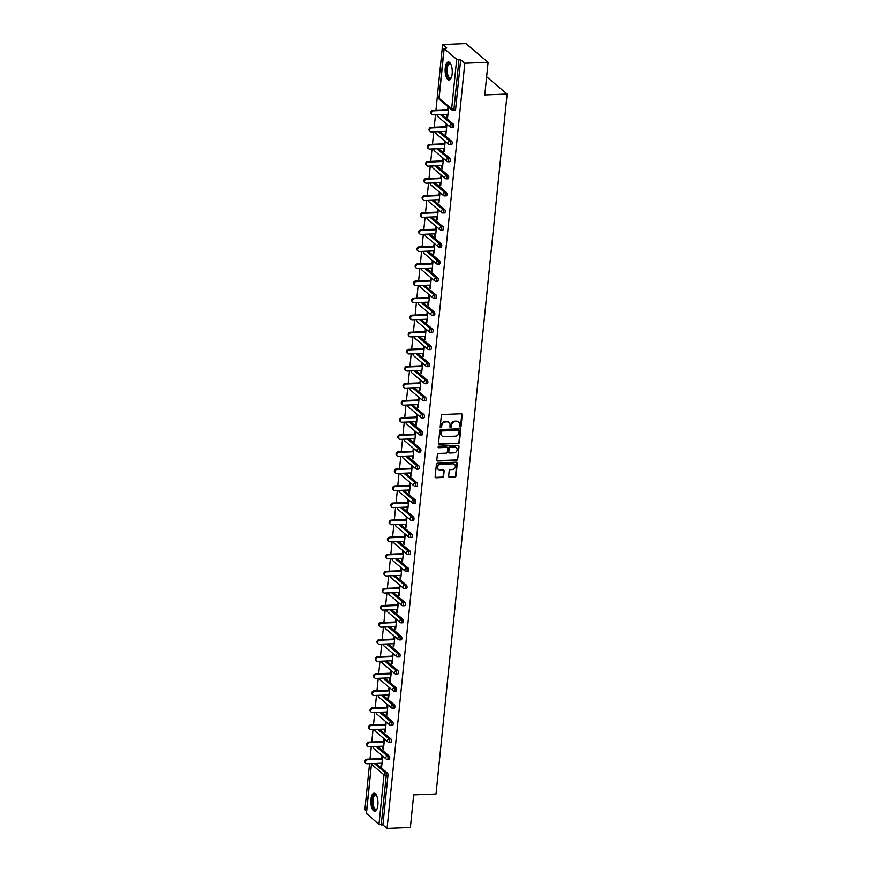 <?xml version="1.0" encoding="UTF-8"?>
<svg xmlns="http://www.w3.org/2000/svg" width="872" height="872" viewBox="0 0 872 872"><rect width="100%" height="100%" fill="white"/><g stroke="black" fill="none" stroke-linecap="round" stroke-linejoin="round"><path stroke-width="1.31" d="M460.242 427.018A0.796 0.687 130.1 0 0 461.048 426.245L462.204 414.821A1.134 0.981 130.1 0 0 461.266 413.797L442.486 414.527A1.134 0.981 130.1 0 0 441.33 415.65L440.175 427.062A0.796 0.687 130.1 0 0 441.635 427.008L441.777 425.525A3.641 3.15 130.1 0 1 445.472 421.961L447.031 421.895A3.641 3.15 130.1 0 1 450.028 425.209L449.876 426.68A0.796 0.687 130.1 0 0 451.336 426.626L451.489 425.144A3.641 3.15 130.1 0 1 455.173 421.579L456.743 421.514A3.641 3.15 130.1 0 1 459.729 424.828L459.588 426.299A0.796 0.687 130.1 0 0 460.242 427.018M459.631 426.637A0.796 0.687 130.1 0 0 460.601 425.874L461.757 414.451A1.134 0.981 130.1 0 0 461.637 413.851M440.218 427.4A0.796 0.687 130.1 0 0 441.188 426.626L441.341 425.155L441.777 425.525M449.919 427.018A0.796 0.687 130.1 0 0 450.889 426.245L451.042 424.773L451.489 425.144M377.87 805.129A9.025 3.553 -92.2 0 0 374.055 793.182A9.025 3.553 -92.2 0 0 370.949 799.286A9.025 3.553 -92.2 0 0 374.764 811.233A9.025 3.553 -92.2 0 0 377.87 805.129M452.154 73.891A9.025 3.553 -92.2 0 0 448.339 61.945A9.025 3.553 -92.2 0 0 445.232 68.049A9.025 3.553 -92.2 0 0 449.047 79.995A9.025 3.553 -92.2 0 0 452.154 73.891M448.644 476.199A1.134 0.981 130.1 0 0 449.581 477.235L454.846 477.028A1.134 0.981 130.1 0 0 456.002 475.916L457.288 463.228A1.134 0.981 130.1 0 0 456.35 462.204L437.57 462.934A1.134 0.981 130.1 0 0 436.414 464.057L435.128 476.733A1.134 0.981 130.1 0 0 436.055 477.769L442.431 477.518A1.134 0.981 130.1 0 0 443.576 476.395L444.131 470.967A1.134 0.981 130.1 0 0 443.194 469.943L440.033 470.063A3.041 2.627 130.1 0 1 440.622 464.318L452.993 463.828A3.041 2.627 130.1 0 1 452.405 469.572L450.344 469.659A1.134 0.981 130.1 0 0 449.189 470.771L448.644 476.199M444.131 48.701L439.096 98.296L451.652 108.891L456.688 59.296L444.131 48.701L446.758 48.014L442.616 44.516L465.899 43.6L488.091 62.315L484.778 94.939L507.112 94.056L436.011 793.989L413.688 794.861L410.374 827.484L387.081 828.4L464.809 63.231L460.656 59.732L458.955 59.797L453.92 109.382L455.62 109.316L460.656 59.732M488.091 62.315L464.809 63.231M458.247 443.608A1.134 0.981 130.1 0 0 459.391 442.496L460.678 429.82A1.134 0.981 130.1 0 0 459.751 428.784L440.96 429.515A1.134 0.981 130.1 0 0 439.804 430.637L438.518 443.314A1.134 0.981 130.1 0 0 439.455 444.349L457.8 443.238A1.134 0.981 130.1 0 0 458.955 442.115L460.242 429.438A1.134 0.981 130.1 0 0 460.122 428.839M458.988 446.519L457.702 459.206A1.134 0.981 130.1 0 1 456.547 460.318L437.755 461.059A1.134 0.981 130.1 0 1 436.818 460.024L437.373 454.595A1.134 0.981 130.1 0 1 438.529 453.484L446.148 453.178A1.134 0.981 130.1 0 0 447.303 452.067L447.663 448.47A1.134 0.981 130.1 0 0 446.726 447.434L438.801 447.739A0.796 0.687 130.1 0 1 438.954 446.235L458.051 445.494A1.134 0.981 130.1 0 1 458.988 446.519L457.702 459.206M507.112 94.056L486.62 76.78M456.688 59.296L458.955 59.797M387.081 828.4L382.928 824.901L378.971 824.465L366.458 813.434M366.534 811.069L364.888 809.685L369.565 763.709M370.033 759.076L371.298 746.639M371.766 741.996L373.031 729.559M373.499 724.915L374.764 712.479M375.233 707.835L376.497 695.409M376.966 690.766L378.23 678.329M378.71 673.685L379.963 661.249M380.443 656.605L381.707 644.168M382.176 639.536L383.44 627.099M383.909 622.455L385.173 610.019M385.642 605.375L386.906 592.938M387.375 588.306L388.64 575.869M389.108 571.225L390.373 558.788M390.841 554.145L392.106 541.708M392.585 537.076L393.85 524.639M394.318 519.995L395.583 507.559M396.052 502.915L397.316 490.478M397.785 485.846L399.049 473.409M399.518 468.765L400.782 456.329M401.251 451.685L402.515 439.248M402.984 434.616L404.248 422.179M404.728 417.535L405.981 405.099M406.461 400.455L407.725 388.018M408.194 383.386L409.459 370.949M409.927 366.305L411.192 353.868M411.66 349.225L412.925 336.788M413.393 332.156L414.658 319.719M415.127 315.075L416.391 302.639M416.87 297.995L418.124 285.558M418.604 280.926L419.868 268.489M420.337 263.845L421.601 251.409M422.07 246.765L423.334 234.328M423.803 229.696L425.067 217.259M425.536 212.615L426.8 200.179M427.269 195.535L428.534 183.098M429.013 178.455L430.267 166.029M430.746 161.385L432.011 148.949M432.479 144.305L433.744 131.868M434.212 127.225L435.477 114.788M435.946 110.155L442.616 44.516M447.205 114.33L446.944 116.913L447.674 116.892M446.944 116.913L447.608 117.48L448.655 107.212M447.99 106.657L447.674 109.698M376.028 763.458L387.473 773.104A1.733 0.687 87.8 0 1 387.964 775.317L386.263 775.382L381.228 824.967M382.928 824.901L387.964 775.317M455.62 109.316A1.733 0.687 87.8 0 1 455.021 110.493A1.733 0.687 87.8 0 1 454.781 110.395M377.761 746.378L389.206 756.035A1.733 0.687 87.8 0 1 389.708 758.237A1.733 0.687 87.8 0 1 389.108 759.414A1.733 0.687 87.8 0 1 388.868 759.316M379.494 729.308L390.939 738.955A1.733 0.687 87.8 0 1 391.441 741.156A1.733 0.687 87.8 0 1 390.841 742.334A1.733 0.687 87.8 0 1 390.602 742.236M381.228 712.228L392.673 721.874A1.733 0.687 87.8 0 1 393.174 724.087A1.733 0.687 87.8 0 1 392.574 725.253A1.733 0.687 87.8 0 1 392.335 725.166M382.961 695.148L394.406 704.805A1.733 0.687 87.8 0 1 394.907 707.007A1.733 0.687 87.8 0 1 394.308 708.184A1.733 0.687 87.8 0 1 394.079 708.086M384.694 678.078L396.139 687.725A1.733 0.687 87.8 0 1 396.64 689.926A1.733 0.687 87.8 0 1 396.041 691.104A1.733 0.687 87.8 0 1 395.812 691.006M386.438 660.998L397.872 670.644A1.733 0.687 87.8 0 1 398.373 672.846A1.733 0.687 87.8 0 1 397.774 674.023A1.733 0.687 87.8 0 1 397.545 673.936M388.171 643.918L399.616 653.575A1.733 0.687 87.8 0 1 400.106 655.777A1.733 0.687 87.8 0 1 399.518 656.943A1.733 0.687 87.8 0 1 399.278 656.856M389.904 626.848L401.349 636.495A1.733 0.687 87.8 0 1 401.839 638.696A1.733 0.687 87.8 0 1 401.251 639.874A1.733 0.687 87.8 0 1 401.011 639.776M391.637 609.768L403.082 619.414A1.733 0.687 87.8 0 1 403.583 621.616A1.733 0.687 87.8 0 1 402.984 622.793A1.733 0.687 87.8 0 1 402.744 622.706M393.37 592.688L404.815 602.345A1.733 0.687 87.8 0 1 405.317 604.547A1.733 0.687 87.8 0 1 404.717 605.713A1.733 0.687 87.8 0 1 404.477 605.626M395.103 575.607L406.548 585.265A1.733 0.687 87.8 0 1 407.05 587.466A1.733 0.687 87.8 0 1 406.45 588.644A1.733 0.687 87.8 0 1 406.221 588.546M396.836 558.538L408.281 568.184A1.733 0.687 87.8 0 1 408.783 570.386A1.733 0.687 87.8 0 1 408.183 571.563A1.733 0.687 87.8 0 1 407.954 571.476M398.569 541.458L410.014 551.115A1.733 0.687 87.8 0 1 410.516 553.317A1.733 0.687 87.8 0 1 409.916 554.483A1.733 0.687 87.8 0 1 409.687 554.396M400.313 524.377L411.758 534.035A1.733 0.687 87.8 0 1 412.249 536.236A1.733 0.687 87.8 0 1 411.649 537.414A1.733 0.687 87.8 0 1 411.421 537.316M402.047 507.308L413.492 516.954A1.733 0.687 87.8 0 1 413.982 519.156A1.733 0.687 87.8 0 1 413.393 520.333A1.733 0.687 87.8 0 1 413.154 520.246M403.78 490.228L415.225 499.885A1.733 0.687 87.8 0 1 415.726 502.087A1.733 0.687 87.8 0 1 415.127 503.253A1.733 0.687 87.8 0 1 414.887 503.166M405.513 473.147L416.958 482.805A1.733 0.687 87.8 0 1 417.459 485.006A1.733 0.687 87.8 0 1 416.86 486.184A1.733 0.687 87.8 0 1 416.62 486.086M407.246 456.078L418.691 465.724A1.733 0.687 87.8 0 1 419.192 467.926A1.733 0.687 87.8 0 1 418.593 469.103A1.733 0.687 87.8 0 1 418.353 469.005M408.979 438.998L420.424 448.655A1.733 0.687 87.8 0 1 420.925 450.857A1.733 0.687 87.8 0 1 420.326 452.023A1.733 0.687 87.8 0 1 420.097 451.936M410.712 421.917L422.157 431.575A1.733 0.687 87.8 0 1 422.658 433.776A1.733 0.687 87.8 0 1 422.059 434.954A1.733 0.687 87.8 0 1 421.83 434.856M412.456 404.848L423.901 414.494A1.733 0.687 87.8 0 1 424.392 416.696A1.733 0.687 87.8 0 1 423.792 417.873A1.733 0.687 87.8 0 1 423.563 417.775M414.189 387.768L425.634 397.414A1.733 0.687 87.8 0 1 426.125 399.627A1.733 0.687 87.8 0 1 425.536 400.793A1.733 0.687 87.8 0 1 425.296 400.706M415.922 370.687L427.367 380.345A1.733 0.687 87.8 0 1 427.869 382.546A1.733 0.687 87.8 0 1 427.269 383.724A1.733 0.687 87.8 0 1 427.029 383.625M417.655 353.618L429.1 363.264A1.733 0.687 87.8 0 1 429.602 365.466A1.733 0.687 87.8 0 1 429.002 366.643A1.733 0.687 87.8 0 1 428.762 366.545M419.388 336.538L430.833 346.184A1.733 0.687 87.8 0 1 431.335 348.397A1.733 0.687 87.8 0 1 430.735 349.563A1.733 0.687 87.8 0 1 430.495 349.476M421.122 319.457L432.567 329.115A1.733 0.687 87.8 0 1 433.068 331.316A1.733 0.687 87.8 0 1 432.468 332.494A1.733 0.687 87.8 0 1 432.24 332.396M422.855 302.388L434.3 312.034A1.733 0.687 87.8 0 1 434.801 314.236A1.733 0.687 87.8 0 1 434.202 315.413A1.733 0.687 87.8 0 1 433.973 315.315M424.599 285.308L436.033 294.954A1.733 0.687 87.8 0 1 436.534 297.167A1.733 0.687 87.8 0 1 435.935 298.333A1.733 0.687 87.8 0 1 435.706 298.246M426.332 268.227L437.777 277.885A1.733 0.687 87.8 0 1 438.267 280.086A1.733 0.687 87.8 0 1 437.679 281.264A1.733 0.687 87.8 0 1 437.439 281.166M428.065 251.158L439.51 260.804A1.733 0.687 87.8 0 1 440.011 263.006A1.733 0.687 87.8 0 1 439.412 264.183A1.733 0.687 87.8 0 1 439.172 264.085M429.798 234.078L441.243 243.724A1.733 0.687 87.8 0 1 441.744 245.937A1.733 0.687 87.8 0 1 441.145 247.103A1.733 0.687 87.8 0 1 440.905 247.016M431.531 216.997L442.976 226.655A1.733 0.687 87.8 0 1 443.477 228.856A1.733 0.687 87.8 0 1 442.878 230.034A1.733 0.687 87.8 0 1 442.638 229.935M433.264 199.928L444.709 209.574A1.733 0.687 87.8 0 1 445.211 211.776A1.733 0.687 87.8 0 1 444.611 212.953A1.733 0.687 87.8 0 1 444.382 212.855M434.997 182.848L446.442 192.494A1.733 0.687 87.8 0 1 446.944 194.707A1.733 0.687 87.8 0 1 446.344 195.873A1.733 0.687 87.8 0 1 446.115 195.786M436.741 165.767L448.175 175.425A1.733 0.687 87.8 0 1 448.677 177.626A1.733 0.687 87.8 0 1 448.077 178.804A1.733 0.687 87.8 0 1 447.848 178.706M438.474 148.698L449.919 158.344A1.733 0.687 87.8 0 1 450.41 160.546A1.733 0.687 87.8 0 1 449.821 161.723A1.733 0.687 87.8 0 1 449.581 161.625M440.207 131.618L451.652 141.264A1.733 0.687 87.8 0 1 452.143 143.466A1.733 0.687 87.8 0 1 451.554 144.643A1.733 0.687 87.8 0 1 451.315 144.556M441.941 114.537L453.386 124.195A1.733 0.687 87.8 0 1 453.887 126.396A1.733 0.687 87.8 0 1 453.287 127.563A1.733 0.687 87.8 0 1 453.048 127.476M445.472 131.41L445.211 133.994L445.875 134.561L446.922 124.293M446.246 123.737L445.941 126.767M443.739 148.491L443.477 151.074L444.142 151.63L445.178 141.373M444.513 140.806L444.208 143.847M442.006 165.56L441.744 168.143L442.409 168.71L443.445 158.442M442.78 157.887L442.475 160.928M440.273 182.64L440 185.224L440.676 185.791L441.712 175.523M441.047 174.967L440.742 177.997M438.529 199.721L438.267 202.304L438.932 202.86L439.978 192.603M439.314 192.036L439.008 195.077M436.796 216.79L436.534 219.373L437.199 219.94L438.245 209.672M437.581 209.117L437.264 212.158M435.063 233.87L434.801 236.454L435.466 237.02L436.512 226.753M435.847 226.197L435.531 229.227M433.33 250.951L433.068 253.534L433.733 254.09L434.779 243.833M434.114 243.266L433.798 246.307M431.596 268.02L431.335 270.603L432 271.17L433.035 260.902M432.37 260.346L432.065 263.388M429.863 285.1L429.602 287.684L430.267 288.25L431.302 277.983M430.637 277.427L430.332 280.457M428.13 302.181L427.858 304.764L428.534 305.32L429.569 295.063M428.904 294.496L428.599 297.537M426.386 319.25L426.125 321.833L426.79 322.4L427.836 312.132M427.171 311.577L426.866 314.618M424.653 336.33L424.392 338.914L425.056 339.481L426.103 329.213M425.438 328.657L425.133 331.687M422.92 353.411L422.658 355.994L423.323 356.55L424.37 346.293M423.705 345.726L423.389 348.767M421.187 370.48L420.925 373.074L421.59 373.63L422.637 363.373M421.972 362.807L421.656 365.848M419.454 387.56L419.192 390.144L419.857 390.711L420.893 380.443M420.228 379.887L419.923 382.917M417.721 404.641L417.459 407.224L418.124 407.78L419.16 397.523M418.495 396.956L418.189 399.997M415.988 421.71L415.726 424.304L416.391 424.86L417.426 414.603M416.762 414.037L416.456 417.078M414.244 438.79L413.982 441.374L414.647 441.941L415.693 431.673M415.028 431.117L414.723 434.147M412.511 455.871L412.249 458.454L412.914 459.01L413.96 448.753M413.295 448.186L412.99 451.227M410.777 472.94L410.516 475.534L411.181 476.09L412.227 465.833M411.562 465.267L411.246 468.308M409.044 490.02L408.783 492.604L409.448 493.171L410.494 482.903M409.829 482.347L409.513 485.377M407.311 507.101L407.05 509.684L407.715 510.24L408.761 499.983M408.085 499.416L407.78 502.457M405.578 524.17L405.317 526.764L405.981 527.32L407.017 517.063M406.352 516.497L406.047 519.538M403.845 541.25L403.583 543.834L404.248 544.401L405.284 534.133M404.619 533.577L404.314 536.607M402.101 558.331L401.839 560.914L402.504 561.47L403.551 551.213M402.886 550.646L402.581 553.687M400.368 575.411L400.106 577.994L400.771 578.55L401.818 568.293M401.153 567.727L400.848 570.768M398.635 592.48L398.373 595.064L399.038 595.631L400.085 585.363M399.42 584.807L399.103 587.837M396.902 609.561L396.64 612.144L397.305 612.7L398.351 602.443M397.687 601.876L397.37 604.917M395.169 626.641L394.907 629.224L395.572 629.78L396.618 619.523M395.943 618.957L395.637 621.998M393.435 643.71L393.174 646.294L393.839 646.861L394.874 636.593M394.209 636.037L393.904 639.078M391.702 660.791L391.441 663.374L392.106 663.941L393.141 653.673M392.476 653.117L392.171 656.147M389.969 677.871L389.697 680.454L390.373 681.01L391.408 670.753M390.743 670.187L390.438 673.228M388.225 694.94L387.964 697.524L388.629 698.091L389.675 687.823M389.01 687.267L388.705 690.308M386.492 712.021L386.231 714.604L386.896 715.171L387.942 704.903M387.277 704.347L386.961 707.377M384.759 729.101L384.498 731.684L385.162 732.24L386.209 721.983M385.544 721.417L385.228 724.458M383.026 746.17L382.764 748.754L383.429 749.321L384.476 739.053M383.811 738.497L383.495 741.538M381.293 763.251L381.031 765.834L381.696 766.401L382.732 756.133M382.067 755.577L381.762 758.607M445.211 133.994L445.93 133.961M443.477 151.074L444.197 151.041M441.744 168.143L442.464 168.122M440 185.224L440.731 185.191M438.267 202.304L438.998 202.271M436.534 219.373L437.264 219.352M434.801 236.454L435.531 236.421M433.068 253.534L433.787 253.501M431.335 270.603L432.054 270.582M429.602 287.684L430.321 287.662M427.858 304.764L428.588 304.731M426.125 321.833L426.855 321.812M424.392 338.914L425.122 338.892M422.658 355.994L423.389 355.961M420.925 373.074L421.645 373.042M419.192 390.144L419.912 390.122M417.459 407.224L418.178 407.191M415.726 424.304L416.445 424.272M413.982 441.374L414.712 441.352M412.249 458.454L412.979 458.421M410.516 475.534L411.246 475.502M408.783 492.604L409.513 492.582M407.05 509.684L407.769 509.651M405.317 526.764L406.036 526.732M403.583 543.834L404.303 543.812M401.839 560.914L402.57 560.881M400.106 577.994L400.837 577.962M398.373 595.064L399.103 595.042M396.64 612.144L397.37 612.111M394.907 629.224L395.626 629.192M393.174 646.294L393.893 646.272M391.441 663.374L392.16 663.341M389.697 680.454L390.427 680.422M387.964 697.524L388.694 697.502M386.231 714.604L386.961 714.571M384.498 731.684L385.228 731.652M382.764 748.754L383.484 748.732M381.031 765.834L381.751 765.801M458.509 422.004A3.641 3.15 130.1 0 0 456.296 421.143L456.743 421.514M451.042 424.773A3.641 3.15 130.1 0 1 454.737 421.198L456.296 421.143M448.797 422.375A3.641 3.15 130.1 0 0 446.595 421.525L447.031 421.895M441.341 425.155A3.641 3.15 130.1 0 1 445.025 421.579L446.595 421.525M438.638 443.913A1.134 0.981 130.1 0 0 439.008 443.968L457.8 443.238M459.097 431.051A0.796 0.687 130.1 0 0 458.443 430.332L441.951 430.975A0.796 0.687 130.1 0 0 441.145 431.76L440.992 433.319A3.641 3.15 130.1 0 0 443.979 436.621L455.249 436.185A3.641 3.15 130.1 0 0 458.945 432.61L459.097 431.051M458.618 430.343A0.796 0.687 130.1 0 0 458.007 429.961L458.443 430.332M441.777 435.771A3.641 3.15 130.1 0 1 440.545 432.948L440.709 431.389A0.796 0.687 130.1 0 1 441.515 430.605L458.007 429.961M436.948 460.623A1.134 0.981 130.1 0 0 437.308 460.678L456.1 459.947A1.134 0.981 130.1 0 0 457.255 458.825M447.096 447.489A1.134 0.981 130.1 0 0 446.29 447.064L438.801 447.739M454.05 452.873A3.041 2.627 130.1 0 0 454.639 447.118L450.279 447.292A1.134 0.981 130.1 0 0 449.124 448.404L448.764 452.012A1.134 0.981 130.1 0 0 449.69 453.048L454.05 452.873M456.067 447.5A3.041 2.627 130.1 0 0 454.192 446.747L454.639 447.118M448.884 452.612A1.134 0.981 130.1 0 1 448.317 451.631L448.677 448.034A1.134 0.981 130.1 0 1 449.832 446.922L454.192 446.747M458.541 446.148A1.134 0.981 130.1 0 0 458.421 445.548M454.421 464.209A3.041 2.627 130.1 0 0 452.546 463.457L452.993 463.828M438.158 469.31A3.041 2.627 130.1 0 1 440.175 463.937L452.546 463.457M435.248 477.333A1.134 0.981 130.1 0 0 435.618 477.387L441.984 477.137A1.134 0.981 130.1 0 0 443.14 476.025L443.685 470.597A1.134 0.981 130.1 0 0 443.565 469.997M448.764 476.799A1.134 0.981 130.1 0 0 449.135 476.864L454.399 476.657A1.134 0.981 130.1 0 0 455.555 475.534L456.841 462.858A1.134 0.981 130.1 0 0 456.721 462.258M432.948 110.275L433.613 110.831A2.136 1.853 130.1 0 0 432.032 114.494L431.368 113.938A2.136 1.853 -49.9 0 1 432.948 110.275L448.404 109.665M432.032 114.494A2.136 1.853 130.1 0 0 433.199 114.886L447.936 114.308M433.613 110.831L448.339 110.254M431.215 127.345L431.88 127.912A2.136 1.853 130.1 0 0 430.299 131.574L429.623 131.007A2.136 1.853 -49.9 0 1 431.215 127.345L446.671 126.745M430.299 131.574A2.136 1.853 130.1 0 0 431.466 131.955L446.192 131.378M431.88 127.912L446.606 127.334M429.482 144.425L430.147 144.981A2.136 1.853 130.1 0 0 428.555 148.643L427.89 148.087A2.136 1.853 -49.9 0 1 429.482 144.425L444.938 143.815M428.555 148.643A2.136 1.853 130.1 0 0 429.733 149.036L444.458 148.458M430.147 144.981L444.873 144.403M427.749 161.505L428.414 162.061A2.136 1.853 130.1 0 0 426.822 165.724L426.157 165.168A2.136 1.853 -49.9 0 1 427.749 161.505L443.194 160.895M426.822 165.724A2.136 1.853 130.1 0 0 427.999 166.116L442.725 165.538M428.414 162.061L443.14 161.484M426.016 178.575L426.68 179.142A2.136 1.853 130.1 0 0 425.089 182.804L424.424 182.237A2.136 1.853 -49.9 0 1 426.016 178.575L441.461 177.975M425.089 182.804A2.136 1.853 130.1 0 0 426.266 183.185L440.992 182.608M426.68 179.142L441.406 178.564M424.272 195.655L424.947 196.211A2.136 1.853 130.1 0 0 423.356 199.873L422.691 199.317A2.136 1.853 -49.9 0 1 424.272 195.655L439.728 195.045M423.356 199.873A2.136 1.853 130.1 0 0 424.533 200.266L439.259 199.688M424.947 196.211L439.673 195.633M451.249 77.782A7.815 3.074 87.8 0 1 451.129 77.935A7.815 3.074 87.8 0 1 447.391 76.071A7.815 3.074 87.8 0 1 446.911 66.272A7.815 3.074 87.8 0 1 450.573 63.83A7.815 3.074 87.8 0 1 450.704 63.972M450.748 64.059A7.238 2.845 -92.2 0 0 449.788 63.689A7.238 2.845 -92.2 0 0 447.369 67.972A7.238 2.845 -92.2 0 0 448.077 75.668A7.238 2.845 -92.2 0 0 450.355 78.142A7.238 2.845 -92.2 0 0 451.282 77.695M448.862 62.021A8.971 3.532 -92.2 0 0 446.137 67.678A8.971 3.532 -92.2 0 0 447.074 76.834A8.971 3.532 -92.2 0 0 449.56 79.875M376.966 809.02A7.815 3.074 87.8 0 1 376.857 809.172A7.815 3.074 87.8 0 1 373.118 807.308A7.815 3.074 87.8 0 1 372.638 797.509A7.815 3.074 87.8 0 1 376.301 795.068A7.815 3.074 87.8 0 1 376.432 795.21M376.464 795.286A7.238 2.845 -92.2 0 0 375.516 794.926A7.238 2.845 -92.2 0 0 373.096 799.21A7.238 2.845 -92.2 0 0 373.805 806.905A7.238 2.845 -92.2 0 0 376.083 809.38A7.238 2.845 -92.2 0 0 377.009 808.933M374.579 793.258A8.971 3.532 -92.2 0 0 371.864 798.916A8.971 3.532 -92.2 0 0 372.802 808.072A8.971 3.532 -92.2 0 0 375.287 811.113M422.538 212.735L423.203 213.291A2.136 1.853 130.1 0 0 421.623 216.954L420.958 216.398A2.136 1.853 -49.9 0 1 422.538 212.735L437.995 212.125M421.623 216.954A2.136 1.853 130.1 0 0 422.8 217.346L437.526 216.768M423.203 213.291L437.94 212.714M420.805 229.805L421.47 230.371A2.136 1.853 130.1 0 0 419.89 234.034L419.225 233.467A2.136 1.853 -49.9 0 1 420.805 229.805L436.262 229.205M419.89 234.034A2.136 1.853 130.1 0 0 421.056 234.415L435.793 233.838M421.47 230.371L436.196 229.794M419.072 246.885L419.737 247.452A2.136 1.853 130.1 0 0 418.157 251.103L417.481 250.547A2.136 1.853 -49.9 0 1 419.072 246.885L434.529 246.275M418.157 251.103A2.136 1.853 130.1 0 0 419.323 251.496L434.06 250.918M419.737 247.452L434.463 246.863M417.339 263.965L418.004 264.521A2.136 1.853 130.1 0 0 416.413 268.184L415.748 267.628A2.136 1.853 -49.9 0 1 417.339 263.965L432.795 263.355M416.413 268.184A2.136 1.853 130.1 0 0 417.59 268.576L432.316 267.998M418.004 264.521L432.73 263.944M415.606 281.035L416.271 281.602A2.136 1.853 130.1 0 0 414.68 285.264L414.015 284.697A2.136 1.853 -49.9 0 1 415.606 281.035L431.062 280.435M414.68 285.264A2.136 1.853 130.1 0 0 415.857 285.645L430.583 285.068M416.271 281.602L430.997 281.024M413.873 298.115L414.538 298.682A2.136 1.853 130.1 0 0 412.947 302.344L412.282 301.777A2.136 1.853 -49.9 0 1 413.873 298.115L429.318 297.505M412.947 302.344A2.136 1.853 130.1 0 0 414.124 302.726L428.85 302.148M414.538 298.682L429.264 298.093M412.129 315.195L412.805 315.751A2.136 1.853 130.1 0 0 411.213 319.414L410.548 318.858A2.136 1.853 -49.9 0 1 412.129 315.195L427.585 314.585M411.213 319.414A2.136 1.853 130.1 0 0 412.391 319.806L427.117 319.228M412.805 315.751L427.531 315.173M410.396 332.265L411.061 332.832A2.136 1.853 130.1 0 0 409.48 336.494L408.815 335.927A2.136 1.853 -49.9 0 1 410.396 332.265L425.852 331.665M409.48 336.494A2.136 1.853 130.1 0 0 410.658 336.875L425.383 336.298M411.061 332.832L425.798 332.254M408.663 349.345L409.328 349.912A2.136 1.853 130.1 0 0 407.747 353.574L407.082 353.007A2.136 1.853 -49.9 0 1 408.663 349.345L424.119 348.735M407.747 353.574A2.136 1.853 130.1 0 0 408.924 353.956L423.65 353.378M409.328 349.912L424.054 349.334M406.93 366.425L407.595 366.981A2.136 1.853 130.1 0 0 406.014 370.644L405.349 370.088A2.136 1.853 -49.9 0 1 406.93 366.425L422.386 365.815M406.014 370.644A2.136 1.853 130.1 0 0 407.18 371.036L421.917 370.458M407.595 366.981L422.321 366.404M405.197 383.495L405.862 384.062A2.136 1.853 130.1 0 0 404.27 387.724L403.605 387.157A2.136 1.853 -49.9 0 1 405.197 383.495L420.653 382.895M404.27 387.724A2.136 1.853 130.1 0 0 405.447 388.116L420.173 387.528M405.862 384.062L420.587 383.484M403.464 400.575L404.128 401.142A2.136 1.853 130.1 0 0 402.537 404.804L401.872 404.237A2.136 1.853 -49.9 0 1 403.464 400.575L418.92 399.965M402.537 404.804A2.136 1.853 130.1 0 0 403.714 405.186L418.44 404.608M404.128 401.142L418.854 400.564M401.73 417.655L402.395 418.211A2.136 1.853 130.1 0 0 400.804 421.874L400.139 421.318A2.136 1.853 -49.9 0 1 401.73 417.655L417.176 417.045M400.804 421.874A2.136 1.853 130.1 0 0 401.981 422.266L416.707 421.688M402.395 418.211L417.121 417.634M399.997 434.725L400.662 435.292A2.136 1.853 130.1 0 0 399.071 438.954L398.406 438.387A2.136 1.853 -49.9 0 1 399.997 434.725L415.443 434.125M399.071 438.954A2.136 1.853 130.1 0 0 400.248 439.346L414.974 438.758M400.662 435.292L415.388 434.714M398.253 451.805L398.918 452.372A2.136 1.853 130.1 0 0 397.338 456.034L396.673 455.467A2.136 1.853 -49.9 0 1 398.253 451.805L413.71 451.195M397.338 456.034A2.136 1.853 130.1 0 0 398.515 456.416L413.241 455.838M398.918 452.372L413.655 451.794M396.52 468.885L397.185 469.441A2.136 1.853 130.1 0 0 395.605 473.104L394.94 472.548A2.136 1.853 -49.9 0 1 396.52 468.885L411.976 468.275M395.605 473.104A2.136 1.853 130.1 0 0 396.782 473.496L411.508 472.918M397.185 469.441L411.911 468.863M394.787 485.955L395.452 486.522A2.136 1.853 130.1 0 0 393.872 490.184L393.207 489.617A2.136 1.853 -49.9 0 1 394.787 485.955L410.243 485.355M393.872 490.184A2.136 1.853 130.1 0 0 395.038 490.576L409.775 489.999M395.452 486.522L410.178 485.944M393.054 503.035L393.719 503.602A2.136 1.853 130.1 0 0 392.128 507.264L391.463 506.697A2.136 1.853 -49.9 0 1 393.054 503.035L408.51 502.425M392.128 507.264A2.136 1.853 130.1 0 0 393.305 507.646L408.031 507.068M393.719 503.602L408.445 503.024M391.321 520.115L391.986 520.671A2.136 1.853 130.1 0 0 390.394 524.334L389.73 523.778A2.136 1.853 -49.9 0 1 391.321 520.115L406.777 519.505M390.394 524.334A2.136 1.853 130.1 0 0 391.572 524.726L406.298 524.148M391.986 520.671L406.712 520.094M389.588 537.196L390.253 537.752A2.136 1.853 130.1 0 0 388.661 541.414L387.996 540.847A2.136 1.853 -49.9 0 1 389.588 537.196L405.033 536.585M388.661 541.414A2.136 1.853 130.1 0 0 389.839 541.806L404.564 541.229M390.253 537.752L404.979 537.174M387.855 554.265L388.52 554.832A2.136 1.853 130.1 0 0 386.928 558.494L386.263 557.927A2.136 1.853 -49.9 0 1 387.855 554.265L403.3 553.666M386.928 558.494A2.136 1.853 130.1 0 0 388.105 558.876L402.831 558.298M388.52 554.832L403.245 554.254M386.111 571.345L386.776 571.901A2.136 1.853 130.1 0 0 385.195 575.564L384.53 575.008A2.136 1.853 -49.9 0 1 386.111 571.345L401.567 570.735M385.195 575.564A2.136 1.853 130.1 0 0 386.372 575.956L401.098 575.378M386.776 571.901L401.512 571.323M384.378 588.426L385.043 588.982A2.136 1.853 130.1 0 0 383.462 592.644L382.797 592.088A2.136 1.853 -49.9 0 1 384.378 588.426L399.834 587.815M383.462 592.644A2.136 1.853 130.1 0 0 384.639 593.036L399.365 592.459M385.043 588.982L399.779 588.404M382.645 605.495L383.309 606.062A2.136 1.853 130.1 0 0 381.729 609.724L381.064 609.157A2.136 1.853 -49.9 0 1 382.645 605.495L398.101 604.896M381.729 609.724A2.136 1.853 130.1 0 0 382.895 610.106L397.632 609.528M383.309 606.062L398.035 605.484M380.911 622.575L381.576 623.131A2.136 1.853 130.1 0 0 379.996 626.794L379.32 626.238A2.136 1.853 -49.9 0 1 380.911 622.575L396.368 621.965M379.996 626.794A2.136 1.853 130.1 0 0 381.162 627.186L395.899 626.608M381.576 623.131L396.302 622.553M379.178 639.656L379.843 640.212A2.136 1.853 130.1 0 0 378.252 643.874L377.587 643.318A2.136 1.853 -49.9 0 1 379.178 639.656L394.635 639.045M378.252 643.874A2.136 1.853 130.1 0 0 379.429 644.266L394.155 643.689M379.843 640.212L394.569 639.634M377.445 656.725L378.11 657.292A2.136 1.853 130.1 0 0 376.519 660.954L375.854 660.387A2.136 1.853 -49.9 0 1 377.445 656.725L392.891 656.126M376.519 660.954A2.136 1.853 130.1 0 0 377.696 661.336L392.422 660.758M378.11 657.292L392.836 656.714M375.712 673.805L376.377 674.361A2.136 1.853 130.1 0 0 374.786 678.024L374.121 677.468A2.136 1.853 -49.9 0 1 375.712 673.805L391.157 673.195M374.786 678.024A2.136 1.853 130.1 0 0 375.963 678.416L390.689 677.838M376.377 674.361L391.103 673.784M373.968 690.886L374.644 691.442A2.136 1.853 130.1 0 0 373.053 695.104L372.388 694.548A2.136 1.853 -49.9 0 1 373.968 690.886L389.424 690.275M373.053 695.104A2.136 1.853 130.1 0 0 374.23 695.496L388.956 694.919M374.644 691.442L389.37 690.864M372.235 707.955L372.9 708.522A2.136 1.853 130.1 0 0 371.319 712.184L370.655 711.617A2.136 1.853 -49.9 0 1 372.235 707.955L387.691 707.356M371.319 712.184A2.136 1.853 130.1 0 0 372.497 712.566L387.223 711.988M372.9 708.522L387.637 707.944M370.502 725.035L371.167 725.591A2.136 1.853 130.1 0 0 369.586 729.254L368.921 728.698A2.136 1.853 -49.9 0 1 370.502 725.035L385.958 724.425M369.586 729.254A2.136 1.853 130.1 0 0 370.764 729.646L385.489 729.068M371.167 725.591L385.893 725.014M368.769 742.116L369.434 742.672A2.136 1.853 130.1 0 0 367.853 746.334L367.177 745.778A2.136 1.853 -49.9 0 1 368.769 742.116L384.225 741.505M367.853 746.334A2.136 1.853 130.1 0 0 369.02 746.726L383.756 746.149M369.434 742.672L384.16 742.094M367.036 759.185L367.701 759.752A2.136 1.853 130.1 0 0 366.109 763.414L365.444 762.847A2.136 1.853 -49.9 0 1 367.036 759.185L382.492 758.586M366.109 763.414A2.136 1.853 130.1 0 0 367.286 763.796L382.012 763.218M367.701 759.752L382.427 759.174M439.139 97.849L439.096 98.296A1.733 1.504 130.1 0 0 439.575 99.561L452.132 110.155A1.733 1.504 130.1 0 0 453.08 110.461A1.733 0.687 87.8 0 0 453.32 110.559A1.733 0.687 87.8 0 0 453.92 109.382L451.652 108.891A1.733 1.504 130.1 0 0 452.132 110.155A1.733 1.733 0 0 0 453.32 110.559L455.021 110.493M378.971 824.465L384.007 774.881L371.45 764.286L366.414 813.881M371.646 763.632A1.733 1.504 -49.9 0 0 371.45 764.286L366.273 813.641M374.328 763.523L385.773 773.181A1.733 0.687 -92.2 0 1 386.263 775.382L384.007 774.881A1.733 1.504 -49.9 0 1 385.773 773.181L387.473 773.104M440.24 114.603L451.685 124.26L453.386 124.195M452.187 126.462A1.733 0.687 -92.2 0 0 451.685 124.26A1.733 1.504 -49.9 0 0 449.919 125.96A1.733 1.504 130.1 0 0 451.347 127.541A1.733 0.687 87.8 0 0 451.587 127.639A1.733 0.687 87.8 0 0 452.187 126.462M437.319 114.723A1.733 1.733 0 0 0 437.831 116.63A1.733 1.504 130.1 0 1 437.363 115.366A1.733 1.504 -49.9 0 1 437.559 114.712M438.507 131.683L449.952 141.329L451.652 141.264M436.774 148.763L448.208 158.41L449.919 158.344M435.03 165.833L446.475 175.49L448.175 175.425M433.297 182.913L444.742 192.57L446.442 192.494M431.564 199.993L443.009 209.64L444.709 209.574M429.831 217.063L441.276 226.72L442.976 226.655M428.098 234.143L439.543 243.8L441.243 243.724M426.364 251.223L437.809 260.87L439.51 260.804M424.631 268.293L436.076 277.95L437.777 277.885M422.887 285.373L434.332 295.03L436.033 294.954M421.154 302.453L432.599 312.1L434.3 312.034M419.421 319.523L430.866 329.18L432.567 329.115M417.688 336.603L429.133 346.26L430.833 346.184M415.955 353.683L427.4 363.33L429.1 363.264M414.222 370.753L425.667 380.41L427.367 380.345M412.489 387.833L423.934 397.49L425.634 397.414M410.745 404.913L422.19 414.56L423.901 414.494M409.012 421.993L420.457 431.64L422.157 431.575M407.279 439.063L418.724 448.72L420.424 448.655M405.545 456.143L416.99 465.79L418.691 465.724M403.812 473.224L415.257 482.87L416.958 482.805M402.079 490.293L413.524 499.95L415.225 499.885M400.346 507.373L411.791 517.02L413.492 516.954M398.613 524.453L410.047 534.1L411.758 534.035M396.869 541.523L408.314 551.18L410.014 551.115M395.136 558.603L406.581 568.25L408.281 568.184M393.403 575.683L404.848 585.33L406.548 585.265M391.67 592.753L403.115 602.41L404.815 602.345M389.937 609.833L401.382 619.48L403.082 619.414M388.204 626.913L399.649 636.56L401.349 636.495M386.47 643.983L397.905 653.64L399.616 653.575M384.726 661.063L396.171 670.71L397.872 670.644M382.993 678.144L394.438 687.79L396.139 687.725M381.26 695.213L392.705 704.87L394.406 704.805M379.527 712.293L390.972 721.94L392.673 721.874M377.794 729.374L389.239 739.02L390.939 738.955M376.061 746.443L387.506 756.1L389.206 756.035M450.443 143.542A1.733 0.687 -92.2 0 0 449.952 141.329A1.733 1.504 -49.9 0 0 448.186 143.041A1.733 1.504 130.1 0 0 449.614 144.621A1.733 0.687 87.8 0 0 449.854 144.708A1.733 0.687 87.8 0 0 450.443 143.542M435.586 131.803A1.733 1.733 0 0 0 436.098 133.71A1.733 1.504 130.1 0 1 435.629 132.446A1.733 1.504 -49.9 0 1 435.826 131.792M448.709 160.612A1.733 0.687 -92.2 0 0 448.208 158.41A1.733 1.504 -49.9 0 0 446.453 160.121A1.733 1.504 130.1 0 0 447.881 161.691A1.733 0.687 87.8 0 0 448.11 161.789A1.733 0.687 87.8 0 0 448.709 160.612M433.853 148.872A1.733 1.733 0 0 0 434.365 150.791A1.733 1.504 130.1 0 1 433.896 149.526A1.733 1.504 -49.9 0 1 434.093 148.861M446.976 177.692A1.733 0.687 -92.2 0 0 446.475 175.49A1.733 1.504 -49.9 0 0 444.72 177.19A1.733 1.504 130.1 0 0 446.148 178.771A1.733 0.687 87.8 0 0 446.377 178.869A1.733 0.687 87.8 0 0 446.976 177.692M432.12 165.953A1.733 1.733 0 0 0 432.632 167.86A1.733 1.504 130.1 0 1 432.152 166.596A1.733 1.504 -49.9 0 1 432.359 165.942M445.243 194.772A1.733 0.687 -92.2 0 0 444.742 192.57A1.733 1.504 -49.9 0 0 442.987 194.271A1.733 1.504 130.1 0 0 444.415 195.851A1.733 0.687 87.8 0 0 444.644 195.938A1.733 0.687 87.8 0 0 445.243 194.772M430.387 183.033A1.733 1.733 0 0 0 430.899 184.94A1.733 1.504 130.1 0 1 430.419 183.676A1.733 1.504 -49.9 0 1 430.615 183.022M443.51 211.841A1.733 0.687 -92.2 0 0 443.009 209.64A1.733 1.504 -49.9 0 0 441.243 211.351A1.733 1.504 130.1 0 0 442.671 212.921A1.733 0.687 87.8 0 0 442.911 213.019A1.733 0.687 87.8 0 0 443.51 211.841M428.653 200.102A1.733 1.733 0 0 0 429.166 202.021A1.733 1.504 130.1 0 1 428.686 200.756A1.733 1.504 -49.9 0 1 428.882 200.091M441.777 228.922A1.733 0.687 -92.2 0 0 441.276 226.72A1.733 1.504 -49.9 0 0 439.51 228.42A1.733 1.504 130.1 0 0 440.938 230.001A1.733 0.687 87.8 0 0 441.178 230.099A1.733 0.687 87.8 0 0 441.777 228.922M426.909 217.183A1.733 1.733 0 0 0 427.433 219.09A1.733 1.504 130.1 0 1 426.953 217.826A1.733 1.504 -49.9 0 1 427.149 217.172M440.044 246.002A1.733 0.687 -92.2 0 0 439.543 243.8A1.733 1.504 -49.9 0 0 437.777 245.501A1.733 1.504 130.1 0 0 439.205 247.081A1.733 0.687 87.8 0 0 439.444 247.168A1.733 0.687 87.8 0 0 440.044 246.002M425.176 234.263A1.733 1.733 0 0 0 425.7 236.17A1.733 1.504 130.1 0 1 425.22 234.906A1.733 1.504 -49.9 0 1 425.416 234.252M438.3 263.072A1.733 0.687 -92.2 0 0 437.809 260.87A1.733 1.504 -49.9 0 0 436.044 262.581A1.733 1.504 130.1 0 0 437.472 264.151A1.733 0.687 87.8 0 0 437.711 264.249A1.733 0.687 87.8 0 0 438.3 263.072M423.443 251.332A1.733 1.733 0 0 0 423.956 253.251A1.733 1.504 130.1 0 1 423.487 251.986A1.733 1.504 -49.9 0 1 423.683 251.321M436.567 280.152A1.733 0.687 -92.2 0 0 436.076 277.95A1.733 1.504 -49.9 0 0 434.311 279.65A1.733 1.504 130.1 0 0 435.738 281.231A1.733 0.687 87.8 0 0 435.967 281.329A1.733 0.687 87.8 0 0 436.567 280.152M421.71 268.413A1.733 1.733 0 0 0 422.222 270.331A1.733 1.504 130.1 0 1 421.754 269.056A1.733 1.504 -49.9 0 1 421.95 268.402M434.834 297.232A1.733 0.687 -92.2 0 0 434.332 295.03A1.733 1.504 -49.9 0 0 432.577 296.731A1.733 1.504 130.1 0 0 434.005 298.311A1.733 0.687 87.8 0 0 434.234 298.398A1.733 0.687 87.8 0 0 434.834 297.232M419.977 285.493A1.733 1.733 0 0 0 420.489 287.4A1.733 1.504 130.1 0 1 420.01 286.136A1.733 1.504 -49.9 0 1 420.217 285.482M433.101 314.302A1.733 0.687 -92.2 0 0 432.599 312.1A1.733 1.504 -49.9 0 0 430.844 313.811A1.733 1.504 130.1 0 0 432.272 315.392A1.733 0.687 87.8 0 0 432.501 315.479A1.733 0.687 87.8 0 0 433.101 314.302M418.244 302.562A1.733 1.733 0 0 0 418.756 304.481A1.733 1.504 130.1 0 1 418.277 303.216A1.733 1.504 -49.9 0 1 418.473 302.551M431.368 331.382A1.733 0.687 -92.2 0 0 430.866 329.18A1.733 1.504 -49.9 0 0 429.1 330.88A1.733 1.504 130.1 0 0 430.528 332.461A1.733 0.687 87.8 0 0 430.768 332.559A1.733 0.687 87.8 0 0 431.368 331.382M416.511 319.643A1.733 1.733 0 0 0 417.023 321.561A1.733 1.504 130.1 0 1 416.543 320.297A1.733 1.504 -49.9 0 1 416.74 319.632M429.634 348.462A1.733 0.687 -92.2 0 0 429.133 346.26A1.733 1.504 -49.9 0 0 427.367 347.961A1.733 1.504 130.1 0 0 428.795 349.541A1.733 0.687 87.8 0 0 429.035 349.628A1.733 0.687 87.8 0 0 429.634 348.462M414.767 336.723A1.733 1.733 0 0 0 415.29 338.63A1.733 1.504 130.1 0 1 414.81 337.366A1.733 1.504 -49.9 0 1 415.007 336.712M427.901 365.532A1.733 0.687 -92.2 0 0 427.4 363.33A1.733 1.504 -49.9 0 0 425.634 365.041A1.733 1.504 130.1 0 0 427.062 366.622A1.733 0.687 87.8 0 0 427.302 366.709A1.733 0.687 87.8 0 0 427.901 365.532M413.034 353.792A1.733 1.733 0 0 0 413.557 355.711A1.733 1.504 130.1 0 1 413.077 354.446A1.733 1.504 -49.9 0 1 413.274 353.781M426.157 382.612A1.733 0.687 -92.2 0 0 425.667 380.41A1.733 1.504 -49.9 0 0 423.901 382.11A1.733 1.504 130.1 0 0 425.329 383.691A1.733 0.687 87.8 0 0 425.569 383.789A1.733 0.687 87.8 0 0 426.157 382.612M411.301 370.873A1.733 1.733 0 0 0 411.813 372.791A1.733 1.504 130.1 0 1 411.344 371.527A1.733 1.504 -49.9 0 1 411.54 370.862M424.424 399.692A1.733 0.687 -92.2 0 0 423.934 397.49A1.733 1.504 -49.9 0 0 422.168 399.191A1.733 1.504 130.1 0 0 423.596 400.771A1.733 0.687 87.8 0 0 423.825 400.858A1.733 0.687 87.8 0 0 424.424 399.692M409.568 387.953A1.733 1.733 0 0 0 410.08 389.86A1.733 1.504 130.1 0 1 409.611 388.596A1.733 1.504 -49.9 0 1 409.807 387.942M422.691 416.762A1.733 0.687 -92.2 0 0 422.19 414.56A1.733 1.504 -49.9 0 0 420.435 416.271A1.733 1.504 130.1 0 0 421.863 417.852A1.733 0.687 87.8 0 0 422.092 417.939A1.733 0.687 87.8 0 0 422.691 416.762M407.834 405.022A1.733 1.733 0 0 0 408.347 406.941A1.733 1.504 130.1 0 1 407.867 405.676A1.733 1.504 -49.9 0 1 408.074 405.011M420.958 433.842A1.733 0.687 -92.2 0 0 420.457 431.64A1.733 1.504 -49.9 0 0 418.702 433.34A1.733 1.504 130.1 0 0 420.13 434.921A1.733 0.687 87.8 0 0 420.358 435.019A1.733 0.687 87.8 0 0 420.958 433.842M406.101 422.103A1.733 1.733 0 0 0 406.614 424.021A1.733 1.504 130.1 0 1 406.134 422.757A1.733 1.504 -49.9 0 1 406.341 422.092M419.225 450.922A1.733 0.687 -92.2 0 0 418.724 448.72A1.733 1.504 -49.9 0 0 416.958 450.421A1.733 1.504 130.1 0 0 418.397 452.001A1.733 0.687 87.8 0 0 418.625 452.088A1.733 0.687 87.8 0 0 419.225 450.922M404.368 439.183A1.733 1.733 0 0 0 404.881 441.09A1.733 1.504 130.1 0 1 404.401 439.826A1.733 1.504 -49.9 0 1 404.597 439.172M417.492 467.992A1.733 0.687 -92.2 0 0 416.99 465.79A1.733 1.504 -49.9 0 0 415.225 467.501A1.733 1.504 130.1 0 0 416.653 469.082A1.733 0.687 87.8 0 0 416.892 469.169A1.733 0.687 87.8 0 0 417.492 467.992M402.624 456.252A1.733 1.733 0 0 0 403.147 458.171A1.733 1.504 130.1 0 1 402.668 456.906A1.733 1.504 -49.9 0 1 402.864 456.252M415.759 485.072A1.733 0.687 -92.2 0 0 415.257 482.87A1.733 1.504 -49.9 0 0 413.492 484.57A1.733 1.504 130.1 0 0 414.919 486.151A1.733 0.687 87.8 0 0 415.159 486.249A1.733 0.687 87.8 0 0 415.759 485.072M400.891 473.333A1.733 1.733 0 0 0 401.414 475.251A1.733 1.504 130.1 0 1 400.935 473.987A1.733 1.504 -49.9 0 1 401.131 473.322M414.015 502.152A1.733 0.687 -92.2 0 0 413.524 499.95A1.733 1.504 -49.9 0 0 411.758 501.651A1.733 1.504 130.1 0 0 413.186 503.231A1.733 0.687 87.8 0 0 413.426 503.329A1.733 0.687 87.8 0 0 414.015 502.152M399.158 490.413A1.733 1.733 0 0 0 399.67 492.32A1.733 1.504 130.1 0 1 399.202 491.056A1.733 1.504 -49.9 0 1 399.398 490.402M412.282 519.232A1.733 0.687 -92.2 0 0 411.791 517.02A1.733 1.504 -49.9 0 0 410.025 518.731A1.733 1.504 130.1 0 0 411.453 520.312A1.733 0.687 87.8 0 0 411.693 520.399A1.733 0.687 87.8 0 0 412.282 519.232M397.425 507.482A1.733 1.733 0 0 0 397.937 509.401A1.733 1.504 130.1 0 1 397.469 508.136A1.733 1.504 -49.9 0 1 397.665 507.482M410.548 536.302A1.733 0.687 -92.2 0 0 410.047 534.1A1.733 1.504 -49.9 0 0 408.292 535.8A1.733 1.504 130.1 0 0 409.72 537.381A1.733 0.687 87.8 0 0 409.949 537.479A1.733 0.687 87.8 0 0 410.548 536.302M395.692 524.562A1.733 1.733 0 0 0 396.204 526.481A1.733 1.504 130.1 0 1 395.735 525.217A1.733 1.504 -49.9 0 1 395.932 524.552M408.815 553.382A1.733 0.687 -92.2 0 0 408.314 551.18A1.733 1.504 -49.9 0 0 406.559 552.881A1.733 1.504 130.1 0 0 407.987 554.461A1.733 0.687 87.8 0 0 408.216 554.559A1.733 0.687 87.8 0 0 408.815 553.382M393.959 541.643A1.733 1.733 0 0 0 394.471 543.55A1.733 1.504 130.1 0 1 393.991 542.286A1.733 1.504 -49.9 0 1 394.199 541.632M407.082 570.462A1.733 0.687 -92.2 0 0 406.581 568.25A1.733 1.504 -49.9 0 0 404.826 569.961A1.733 1.504 130.1 0 0 406.254 571.542A1.733 0.687 87.8 0 0 406.483 571.629A1.733 0.687 87.8 0 0 407.082 570.462M392.226 558.712A1.733 1.733 0 0 0 392.738 560.631A1.733 1.504 130.1 0 1 392.258 559.366A1.733 1.504 -49.9 0 1 392.455 558.712M405.349 587.532A1.733 0.687 -92.2 0 0 404.848 585.33A1.733 1.504 -49.9 0 0 403.082 587.03A1.733 1.504 130.1 0 0 404.51 588.611A1.733 0.687 87.8 0 0 404.75 588.709A1.733 0.687 87.8 0 0 405.349 587.532M390.493 575.793A1.733 1.733 0 0 0 391.005 577.711A1.733 1.504 130.1 0 1 390.525 576.447A1.733 1.504 -49.9 0 1 390.721 575.782M403.616 604.612A1.733 0.687 -92.2 0 0 403.115 602.41A1.733 1.504 -49.9 0 0 401.349 604.111A1.733 1.504 130.1 0 0 402.777 605.691A1.733 0.687 87.8 0 0 403.017 605.789A1.733 0.687 87.8 0 0 403.616 604.612M388.748 592.873A1.733 1.733 0 0 0 389.272 594.78A1.733 1.504 130.1 0 1 388.792 593.516A1.733 1.504 -49.9 0 1 388.988 592.862M401.883 621.692A1.733 0.687 -92.2 0 0 401.382 619.48A1.733 1.504 -49.9 0 0 399.616 621.191A1.733 1.504 130.1 0 0 401.044 622.772A1.733 0.687 87.8 0 0 401.284 622.859A1.733 0.687 87.8 0 0 401.883 621.692M387.015 609.942A1.733 1.733 0 0 0 387.528 611.861A1.733 1.504 130.1 0 1 387.059 610.596A1.733 1.504 -49.9 0 1 387.255 609.942M400.139 638.762A1.733 0.687 -92.2 0 0 399.649 636.56A1.733 1.504 -49.9 0 0 397.883 638.26A1.733 1.504 130.1 0 0 399.311 639.841A1.733 0.687 87.8 0 0 399.55 639.939A1.733 0.687 87.8 0 0 400.139 638.762M385.282 627.023A1.733 1.733 0 0 0 385.795 628.941A1.733 1.504 130.1 0 1 385.326 627.677A1.733 1.504 -49.9 0 1 385.522 627.012M398.406 655.842A1.733 0.687 -92.2 0 0 397.905 653.64A1.733 1.504 -49.9 0 0 396.15 655.341A1.733 1.504 130.1 0 0 397.578 656.921A1.733 0.687 87.8 0 0 397.806 657.019A1.733 0.687 87.8 0 0 398.406 655.842M383.549 644.103A1.733 1.733 0 0 0 384.062 646.01A1.733 1.504 130.1 0 1 383.593 644.746A1.733 1.504 -49.9 0 1 383.789 644.092M396.673 672.922A1.733 0.687 -92.2 0 0 396.171 670.71A1.733 1.504 -49.9 0 0 394.417 672.421A1.733 1.504 130.1 0 0 395.844 674.002A1.733 0.687 87.8 0 0 396.073 674.089A1.733 0.687 87.8 0 0 396.673 672.922M381.816 661.183A1.733 1.733 0 0 0 382.328 663.091A1.733 1.504 130.1 0 1 381.849 661.826A1.733 1.504 -49.9 0 1 382.056 661.172M394.94 689.992A1.733 0.687 -92.2 0 0 394.438 687.79A1.733 1.504 -49.9 0 0 392.683 689.501A1.733 1.504 130.1 0 0 394.111 691.071A1.733 0.687 87.8 0 0 394.34 691.169A1.733 0.687 87.8 0 0 394.94 689.992M380.083 678.253A1.733 1.733 0 0 0 380.595 680.171A1.733 1.504 130.1 0 1 380.116 678.907A1.733 1.504 -49.9 0 1 380.312 678.242M393.207 707.072A1.733 0.687 -92.2 0 0 392.705 704.87A1.733 1.504 -49.9 0 0 390.939 706.571A1.733 1.504 130.1 0 0 392.367 708.151A1.733 0.687 87.8 0 0 392.607 708.249A1.733 0.687 87.8 0 0 393.207 707.072M378.35 695.333A1.733 1.733 0 0 0 378.862 697.24A1.733 1.504 130.1 0 1 378.383 695.976A1.733 1.504 -49.9 0 1 378.579 695.322M391.474 724.152A1.733 0.687 -92.2 0 0 390.972 721.94A1.733 1.504 -49.9 0 0 389.206 723.651A1.733 1.504 130.1 0 0 390.634 725.232A1.733 0.687 87.8 0 0 390.874 725.319A1.733 0.687 87.8 0 0 391.474 724.152M376.606 712.413A1.733 1.733 0 0 0 377.129 714.321A1.733 1.504 130.1 0 1 376.65 713.056A1.733 1.504 -49.9 0 1 376.846 712.402M389.74 741.222A1.733 0.687 -92.2 0 0 389.239 739.02A1.733 1.504 -49.9 0 0 387.473 740.731A1.733 1.504 130.1 0 0 388.901 742.301A1.733 0.687 87.8 0 0 389.141 742.399A1.733 0.687 87.8 0 0 389.74 741.222M374.873 729.483A1.733 1.733 0 0 0 375.396 731.401A1.733 1.504 130.1 0 1 374.916 730.137A1.733 1.504 -49.9 0 1 375.113 729.472M387.996 758.302A1.733 0.687 -92.2 0 0 387.506 756.1A1.733 1.504 -49.9 0 0 385.74 757.801A1.733 1.504 130.1 0 0 387.168 759.381A1.733 0.687 87.8 0 0 387.408 759.479A1.733 0.687 87.8 0 0 387.996 758.302M373.14 746.563A1.733 1.733 0 0 0 373.652 748.47A1.733 1.504 130.1 0 1 373.183 747.206A1.733 1.504 -49.9 0 1 373.38 746.552M444.001 48.461L438.965 98.056A1.733 1.733 0 0 0 439.575 99.561M437.831 116.63L450.399 127.225A1.733 1.733 0 0 0 451.587 127.639L453.287 127.563M436.098 133.71L448.666 144.305A1.733 1.733 0 0 0 449.854 144.708L451.554 144.643M434.365 150.791L446.922 161.385A1.733 1.733 0 0 0 448.11 161.789L449.821 161.723M432.632 167.86L445.189 178.455A1.733 1.733 0 0 0 446.377 178.869L448.077 178.804M430.899 184.94L443.456 195.535A1.733 1.733 0 0 0 444.644 195.938L446.344 195.873M429.166 202.021L441.723 212.615A1.733 1.733 0 0 0 442.911 213.019L444.611 212.953M427.433 219.09L439.989 229.685A1.733 1.733 0 0 0 441.178 230.099L442.878 230.034M425.7 236.17L438.256 246.765A1.733 1.733 0 0 0 439.444 247.168L441.145 247.103M423.956 253.251L436.523 263.845A1.733 1.733 0 0 0 437.711 264.249L439.412 264.183M422.222 270.331L434.79 280.915A1.733 1.733 0 0 0 435.967 281.329L437.679 281.264M420.489 287.4L433.046 297.995A1.733 1.733 0 0 0 434.234 298.398L435.935 298.333M418.756 304.481L431.313 315.075A1.733 1.733 0 0 0 432.501 315.479L434.202 315.413M417.023 321.561L429.58 332.145A1.733 1.733 0 0 0 430.768 332.559L432.468 332.494M415.29 338.63L427.847 349.225A1.733 1.733 0 0 0 429.035 349.628L430.735 349.563M413.557 355.711L426.114 366.305A1.733 1.733 0 0 0 427.302 366.709L429.002 366.643M411.813 372.791L424.381 383.375A1.733 1.733 0 0 0 425.569 383.789L427.269 383.724M410.08 389.86L422.648 400.455A1.733 1.733 0 0 0 423.825 400.858L425.536 400.793M408.347 406.941L420.904 417.535A1.733 1.733 0 0 0 422.092 417.939L423.792 417.873M406.614 424.021L419.17 434.605A1.733 1.733 0 0 0 420.358 435.019L422.059 434.954M404.881 441.09L417.437 451.685A1.733 1.733 0 0 0 418.625 452.088L420.326 452.023M403.147 458.171L415.704 468.765A1.733 1.733 0 0 0 416.892 469.169L418.593 469.103M401.414 475.251L413.971 485.835A1.733 1.733 0 0 0 415.159 486.249L416.86 486.184M399.67 492.32L412.238 502.915A1.733 1.733 0 0 0 413.426 503.329L415.127 503.253M397.937 509.401L410.505 519.995A1.733 1.733 0 0 0 411.693 520.399L413.393 520.333M396.204 526.481L408.761 537.065A1.733 1.733 0 0 0 409.949 537.479L411.649 537.414M394.471 543.55L407.028 554.145A1.733 1.733 0 0 0 408.216 554.559L409.916 554.483M392.738 560.631L405.295 571.225A1.733 1.733 0 0 0 406.483 571.629L408.183 571.563M391.005 577.711L403.562 588.295A1.733 1.733 0 0 0 404.75 588.709L406.45 588.644M389.272 594.78L401.829 605.375A1.733 1.733 0 0 0 403.017 605.789L404.717 605.713M387.528 611.861L400.095 622.455A1.733 1.733 0 0 0 401.284 622.859L402.984 622.793M385.795 628.941L398.362 639.536A1.733 1.733 0 0 0 399.55 639.939L401.251 639.874M384.062 646.01L396.618 656.605A1.733 1.733 0 0 0 397.806 657.019L399.518 656.943M382.328 663.091L394.885 673.685A1.733 1.733 0 0 0 396.073 674.089L397.774 674.023M380.595 680.171L393.152 690.766A1.733 1.733 0 0 0 394.34 691.169L396.041 691.104M378.862 697.24L391.419 707.835A1.733 1.733 0 0 0 392.607 708.249L394.308 708.184M377.129 714.321L389.686 724.915A1.733 1.733 0 0 0 390.874 725.319L392.574 725.253M375.396 731.401L387.953 741.996A1.733 1.733 0 0 0 389.141 742.399L390.841 742.334M373.652 748.47L386.22 759.065A1.733 1.733 0 0 0 387.408 759.479L389.108 759.414"/></g></svg>
